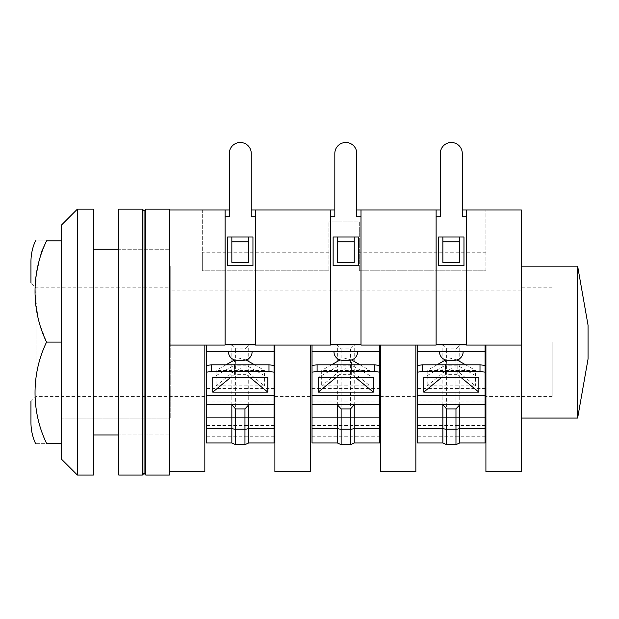 <?xml version="1.0" encoding="UTF-8"?>
<svg xmlns="http://www.w3.org/2000/svg" width="619" height="619" viewBox="0 0 619 619"><rect width="100%" height="100%" fill="white"/><g stroke="black" fill="none" stroke-linecap="round" stroke-linejoin="round"><path stroke-width="0.46" stroke-dasharray="3.1 2.32" d="M142.37 209.16L142.37 475.052M118.732 209.16L118.732 475.052M144.057 210.847L144.057 473.365M145.744 209.16L145.744 475.052M169.382 209.16L169.382 471.678L169.382 345.062L204.835 345.062L204.835 396.384L204.835 345.062L169.382 345.062L169.382 342.106L169.382 475.052M485.915 345.062L380.406 345.062L415.852 345.062L415.852 396.384L415.852 345.062L274.89 345.062L310.343 345.062L310.343 396.384L310.343 345.062L169.382 345.062L169.382 210.003L521.368 210.003L521.368 418.073L521.368 287.835L521.368 345.062L485.915 345.062L485.915 396.384L485.915 345.062L380.406 345.062L380.406 396.384L380.406 345.062L274.89 345.062L274.89 396.384L274.89 345.062L170.225 345.062L170.225 396.384L170.225 342.106L170.225 418.073L170.225 287.835L170.225 396.384L170.225 345.062L169.382 345.062L330.6 345.062L330.6 210.003L330.6 345.062L436.116 345.062L436.116 210.003L436.116 345.062L521.368 345.062L485.915 345.062L521.368 345.062L485.915 345.062L485.915 471.678M93.415 209.16L93.415 475.052M61.335 225.2L61.335 459.012M77.375 209.16L77.375 475.052M61.335 342.106L61.335 443.351L61.335 240.861L61.335 418.073L61.335 342.106L61.335 418.073L61.335 342.106L46.564 342.106L38.308 320.441L35.585 297.816L36.304 275.099L41.055 252.738M93.415 342.106L93.415 434.956L93.415 342.106M30.95 261.775L30.95 342.106L30.95 282.767L36.018 287.835L36.018 342.106L36.018 287.835L170.225 287.835M204.835 396.384L36.018 396.384L36.018 342.106L36.018 396.384L30.95 401.445L30.95 342.106L30.95 422.437M61.335 443.351L46.564 443.351C31.19 443.351 31.19 443.351 46.564 443.351C31.159 411.565 31.236 373.737 46.564 342.106M46.564 240.861C31.19 240.861 31.19 240.861 46.564 240.861L61.335 240.861M170.225 342.106L170.225 266.139L170.225 342.106M588.05 325.223L588.05 358.989M577.635 266.139L577.635 418.073M552.179 342.106L552.179 396.384L552.179 342.106M328.913 270.782L202.297 270.782L328.913 270.782L202.297 270.782L202.297 210.003L485.915 210.003L202.297 210.003L202.297 270.782L328.913 270.782L328.913 221.826L328.913 270.782M359.299 270.782L485.915 270.782L359.299 270.782L485.915 270.782L359.299 270.782L359.299 221.826L328.913 221.826L359.299 221.826L359.299 270.782M485.915 270.782L485.915 210.003L485.915 270.782M202.297 270.782L202.297 252.212L202.297 270.782M379.563 351.816L379.563 345.062L379.563 351.816L312.03 351.816L312.03 345.062L379.563 345.062L360.993 345.062L360.993 216.758L356.768 216.758L360.993 216.758L360.993 345.062L360.993 210.003L360.993 345.062L330.6 345.062L330.6 210.003M485.072 351.816L485.072 345.062L485.072 351.816L417.546 351.816L417.546 345.062L485.072 345.062L466.502 345.062L466.502 216.758L462.277 216.758L466.502 216.758L466.502 345.062L466.502 210.003L466.502 345.062L436.116 345.062L436.116 210.003M274.047 351.816L274.047 345.062L274.047 351.816L206.522 351.816L206.522 345.062L274.047 345.062L255.477 345.062L255.477 216.758L251.26 216.758L255.477 216.758L255.477 345.062L255.477 210.003L255.477 345.062L225.092 345.062L225.092 210.003M169.382 345.062L170.225 345.062L170.225 418.073L170.225 345.062L169.382 345.062L169.382 210.003M521.368 345.062L521.368 471.678M521.368 342.106L521.368 266.139L521.368 342.106M255.477 216.758L255.477 345.062L255.477 216.758L251.26 216.758L251.26 210.003L229.309 210.003L229.309 216.758L229.309 153.45A10.972 10.972 0 0 1 240.288 142.478A10.972 10.972 0 0 1 251.26 153.45A10.972 10.972 0 0 0 240.288 142.478A10.972 10.972 0 0 0 229.309 153.45L229.309 216.758L225.092 216.758L225.092 345.062L206.522 345.062L255.477 345.062L255.477 210.003M360.993 216.758L360.993 345.062L360.993 216.758L356.768 216.758L356.768 210.003L334.825 210.003L334.825 216.758L334.825 153.45A10.972 10.972 0 0 1 345.797 142.478A10.972 10.972 0 0 1 356.768 153.45A10.972 10.972 0 0 0 345.797 142.478A10.972 10.972 0 0 0 334.825 153.45L334.825 216.758L330.6 216.758L330.6 345.062L312.03 345.062L360.993 345.062L360.993 210.003M466.502 216.758L466.502 345.062L466.502 216.758L462.277 216.758L462.277 210.003L440.333 210.003L440.333 216.758L440.333 153.45A10.972 10.972 0 0 1 451.305 142.478A10.972 10.972 0 0 1 462.277 153.45A10.972 10.972 0 0 0 451.305 142.478A10.972 10.972 0 0 0 440.333 153.45L440.333 216.758L436.116 216.758L436.116 345.062L417.546 345.062L466.502 345.062L466.502 210.003M415.852 345.062L415.852 471.678M380.406 345.062L380.406 471.678M310.343 345.062L310.343 471.678M274.89 345.062L274.89 471.678M204.835 345.062L204.835 471.678M252.103 351.816L228.465 351.816L252.103 351.816M251.26 153.45L251.26 216.758L251.26 153.45A10.972 10.972 0 0 0 240.288 142.478A10.972 10.972 0 0 0 229.309 153.45M252.947 237.015L252.947 265.713L227.622 265.713L227.622 237.015L231.846 237.015L231.846 262.34L231.846 237.015L227.622 237.015L227.622 265.713L252.947 265.713L252.947 237.015L248.722 237.015L252.947 237.015L252.947 265.713L227.622 265.713L227.622 237.015L231.846 237.015L231.846 262.34L248.722 262.34L248.722 237.015L248.722 262.34L248.722 237.015L252.947 237.015M225.092 216.758L225.092 345.062L225.092 216.758L229.309 216.758L225.092 216.758L225.092 345.062L206.522 345.062L206.522 442.972M236.907 360.258L243.662 360.258M357.612 351.816L333.981 351.816L357.612 351.816M356.768 153.45L356.768 216.758L356.768 153.45A10.972 10.972 0 0 0 345.797 142.478A10.972 10.972 0 0 0 334.825 153.45M358.455 237.015L358.455 265.713L333.138 265.713L333.138 237.015L337.355 237.015L337.355 262.34L337.355 237.015L333.138 237.015L333.138 265.713L358.455 265.713L358.455 237.015L354.238 237.015L358.455 237.015L358.455 265.713L333.138 265.713L333.138 237.015L337.355 237.015L337.355 262.34L354.238 262.34L354.238 237.015L354.238 262.34L354.238 237.015L358.455 237.015M330.6 216.758L330.6 345.062L330.6 216.758L334.825 216.758L330.6 216.758L330.6 345.062L312.03 345.062L312.03 442.972M342.423 360.258L349.17 360.258M463.128 351.816L439.49 351.816L463.128 351.816M462.277 153.45L462.277 216.758L462.277 153.45A10.972 10.972 0 0 0 451.305 142.478A10.972 10.972 0 0 0 440.333 153.45M463.971 237.015L463.971 265.713L438.647 265.713L438.647 237.015L442.864 237.015L442.864 262.34L442.864 237.015L438.647 237.015L438.647 265.713L463.971 265.713L463.971 237.015L459.747 237.015L463.971 237.015L463.971 265.713L438.647 265.713L438.647 237.015L442.864 237.015L442.864 262.34L459.747 262.34L459.747 237.015L459.747 262.34L459.747 237.015L463.971 237.015M436.116 216.758L436.116 345.062L436.116 216.758L440.333 216.758L436.116 216.758L436.116 345.062L417.546 345.062L417.546 442.972M447.932 360.258L454.686 360.258M246.091 370.843L246.091 359.995L240.288 358.509L234.477 359.995L234.477 370.843L240.288 368.692L246.091 370.843L264.406 385.869L216.163 385.869L216.163 370.402L264.406 370.402L264.406 385.869M248.722 442.972L248.722 345.062L231.846 345.062L235.622 348.837L244.954 348.837L248.722 345.062M274.047 345.062L255.477 345.062L274.047 345.062L274.047 442.972M274.047 365.45L274.047 436.225L274.047 365.45M206.522 351.816L206.522 345.062M231.846 442.972L231.846 345.062M225.997 364.808L216.163 370.402M234.477 370.843L216.163 385.869M254.571 364.808L264.406 370.402M250.037 377.528L246.145 374.333L246.145 365.195L267.841 377.528M246.145 374.333L234.423 374.333L230.531 377.528M234.423 374.333L234.423 365.195L212.727 377.528M246.145 365.195L234.423 365.195M351.607 370.843L351.607 359.995L345.797 358.509L339.986 359.995L339.986 370.843L345.797 368.692L351.607 370.843L369.914 385.869L321.679 385.869L321.679 370.402L369.914 370.402L369.914 385.869M354.238 442.972L354.238 345.062L337.355 345.062L341.131 348.837L350.462 348.837L354.238 345.062M379.563 345.062L360.993 345.062L379.563 345.062L379.563 442.972M379.563 365.45L379.563 436.225L379.563 365.45M312.03 351.816L312.03 345.062M337.355 442.972L337.355 345.062M331.513 364.808L321.679 370.402M339.986 370.843L321.679 385.869M360.08 364.808L369.914 370.402M355.554 377.528L351.654 374.333L351.654 365.195L373.358 377.528M351.654 374.333L339.932 374.333L336.04 377.528M339.932 374.333L339.932 365.195L318.236 377.528M351.654 365.195L339.932 365.195M457.116 370.843L457.116 359.995L451.305 358.509L445.494 359.995L445.494 370.843L451.305 368.692L457.116 370.843L475.431 385.869L427.187 385.869L427.187 370.402L475.431 370.402L475.431 385.869M459.747 442.972L459.747 345.062L442.864 345.062L446.639 348.837L455.971 348.837L459.747 345.062M485.072 345.062L466.502 345.062L485.072 345.062L485.072 442.972M485.072 365.45L485.072 436.225L485.072 365.45M417.546 351.816L417.546 345.062M442.864 442.972L442.864 345.062M437.022 364.808L427.187 370.402M445.494 370.843L427.187 385.869M465.589 364.808L475.431 370.402M461.062 377.528L457.17 374.333L457.17 365.195L478.866 377.528M457.17 374.333L445.448 374.333L441.556 377.528M445.448 374.333L445.448 365.195L423.744 377.528M457.17 365.195L445.448 365.195M244.954 348.837L244.954 417.655L274.047 417.655L206.522 417.655L244.954 417.655L244.954 444.666M206.522 388.546L274.047 388.546M248.722 237.015L231.846 237.015M248.722 241.797L231.846 241.797M206.522 401.909L274.047 401.909M206.522 425.57L274.047 425.57M235.622 444.666L235.622 348.837M350.462 348.837L350.462 417.655L379.563 417.655L312.03 417.655L350.462 417.655L350.462 444.666M312.03 388.546L379.563 388.546M354.238 237.015L337.355 237.015M354.238 241.797L337.355 241.797M312.03 401.909L379.563 401.909M312.03 425.57L379.563 425.57M341.131 444.666L341.131 348.837M455.971 348.837L455.971 417.655L485.072 417.655L417.546 417.655L455.971 417.655L455.971 444.666M417.546 388.546L485.072 388.546M459.747 237.015L442.864 237.015M459.747 241.797L442.864 241.797M417.546 401.909L485.072 401.909M417.546 425.57L485.072 425.57M446.639 444.666L446.639 348.837M169.382 249.256L118.732 249.256L169.382 249.256M169.382 434.956L118.732 434.956L169.382 434.956M170.225 266.139L169.382 266.139M61.335 418.073L170.225 418.073L61.335 418.073M552.179 287.835L521.368 287.835M328.913 252.212L202.297 252.212M485.915 252.212L359.299 252.212M310.343 396.384L274.89 396.384M415.852 396.384L380.406 396.384M552.179 396.384L485.915 396.384M521.368 290.868L169.382 290.868M206.522 436.225L274.047 436.225M312.03 436.225L379.563 436.225M417.546 436.225L485.072 436.225"/><path stroke-width="0.93" d="M142.37 475.052L142.37 209.16L118.732 209.16L118.732 475.052L142.37 475.052L144.057 473.365L144.057 210.847L145.744 209.16L145.744 475.052L144.057 473.365M145.744 475.052L169.382 475.052L169.382 209.16L145.744 209.16M93.415 475.052L93.415 209.16L77.375 209.16L77.375 475.052L93.415 475.052M77.375 475.052L61.335 459.012L61.335 225.2L77.375 209.16M30.95 282.767L30.95 261.775C30.965 254.486 32.474 247.515 35.469 240.861M41.055 252.738L46.564 240.861C31.19 240.861 31.19 240.861 46.564 240.861C31.159 272.646 31.236 310.475 46.564 342.106C31.159 373.891 31.236 411.72 46.564 443.351C31.19 443.351 31.19 443.351 46.564 443.351L61.335 443.351M35.469 443.351C32.474 436.704 30.965 429.733 30.95 422.437L30.95 401.445M61.335 240.861L46.564 240.861M61.335 342.106L46.564 342.106M577.635 266.139L577.635 418.073L588.05 358.989L588.05 325.223L577.635 266.139L521.368 266.139M485.915 345.062L485.915 471.678L521.368 471.678L521.368 210.003L462.277 210.003L462.277 153.45L462.277 216.758L466.502 216.758M521.368 345.062L466.502 345.062L466.502 210.003M436.116 216.758L440.333 216.758L440.333 153.45L440.333 210.003L436.116 210.003L436.116 345.062L360.993 345.062L360.993 210.003L356.768 210.003L356.768 153.45L356.768 216.758L360.993 216.758M436.116 210.003L360.993 210.003M330.6 216.758L334.825 216.758L334.825 153.45L334.825 210.003L330.6 210.003L330.6 345.062L255.477 345.062L255.477 210.003L251.26 210.003L251.26 153.45L251.26 216.758L255.477 216.758M330.6 210.003L255.477 210.003M225.092 216.758L229.309 216.758L229.309 153.45L229.309 210.003L225.092 210.003L225.092 345.062L169.382 345.062M225.092 210.003L169.382 210.003M380.406 345.062L380.406 471.678L415.852 471.678L415.852 345.062M274.89 345.062L274.89 471.678L310.343 471.678L310.343 345.062M169.382 471.678L204.835 471.678L204.835 345.062M228.465 351.816A8.442 8.442 0 0 0 236.907 360.258L243.662 360.258A8.442 8.442 0 0 0 252.103 351.816M229.309 153.45A10.972 10.972 0 0 1 240.288 142.478A10.972 10.972 0 0 1 251.26 153.45M231.846 237.015L227.622 237.015L227.622 265.713L252.947 265.713L252.947 237.015L248.722 237.015L248.722 262.34L231.846 262.34L231.846 237.015L248.722 237.015M206.522 365.45L211.582 364.808L211.582 371.508L206.522 372.151L206.522 345.062M274.047 345.062L274.047 351.816L206.522 351.816M333.981 351.816A8.442 8.442 0 0 0 342.423 360.258L349.17 360.258A8.442 8.442 0 0 0 357.612 351.816M334.825 153.45A10.972 10.972 0 0 1 345.797 142.478A10.972 10.972 0 0 1 356.768 153.45M337.355 237.015L333.138 237.015L333.138 265.713L358.455 265.713L358.455 237.015L354.238 237.015L354.238 262.34L337.355 262.34L337.355 237.015L354.238 237.015M312.03 365.45L317.098 364.808L317.098 371.508L312.03 372.151L312.03 345.062M379.563 345.062L379.563 351.816L312.03 351.816M439.49 351.816A8.442 8.442 0 0 0 447.932 360.258L454.686 360.258A8.442 8.442 0 0 0 463.128 351.816M440.333 153.45A10.972 10.972 0 0 1 451.305 142.478A10.972 10.972 0 0 1 462.277 153.45M442.864 237.015L438.647 237.015L438.647 265.713L463.971 265.713L463.971 237.015L459.747 237.015L459.747 262.34L442.864 262.34L442.864 237.015L459.747 237.015M417.546 365.45L422.607 364.808L422.607 371.508L417.546 372.151L417.546 345.062M417.546 351.816L485.072 351.816L485.072 345.062M274.047 404.787L231.846 404.787L231.846 442.972L206.522 442.972L206.522 404.787L231.846 404.787L235.622 408.919L235.622 429.176L244.954 429.176L244.954 408.919L248.722 404.787L248.722 442.972L274.047 442.972L274.047 372.151L268.986 371.508L268.986 364.808L274.047 365.45L274.047 351.816M234.586 359.933L225.997 364.808M211.582 364.808L268.986 364.808M206.522 404.787L206.522 372.151M267.841 377.528L212.727 377.528L212.727 392.144L267.841 392.144L267.841 377.528M211.582 371.508L268.986 371.508M274.047 365.45L274.047 372.151M245.983 359.933L254.571 364.808M250.037 377.528L267.841 392.144M230.531 377.528L212.727 392.144M379.563 404.787L337.355 404.787L337.355 442.972L312.03 442.972L312.03 404.787L337.355 404.787L341.131 408.919L341.131 429.176L350.462 429.176L350.462 408.919L354.238 404.787L354.238 442.972L379.563 442.972L379.563 372.151L374.495 371.508L374.495 364.808L379.563 365.45L379.563 351.816M340.102 359.933L331.513 364.808M317.098 364.808L374.495 364.808M312.03 404.787L312.03 372.151M373.358 377.528L318.236 377.528L318.236 392.144L373.358 392.144L373.358 377.528M317.098 371.508L374.495 371.508M379.563 365.45L379.563 372.151M351.491 359.933L360.08 364.808M355.554 377.528L373.358 392.144M336.04 377.528L318.236 392.144M485.072 404.787L442.864 404.787L442.864 442.972L417.546 442.972L417.546 404.787L442.864 404.787L446.639 408.919L446.639 429.176L455.971 429.176L455.971 408.919L459.747 404.787L459.747 442.972L485.072 442.972L485.072 372.151L480.004 371.508L480.004 364.808L485.072 365.45L485.072 351.816M445.61 359.933L437.022 364.808M422.607 364.808L480.004 364.808M417.546 404.787L417.546 372.151M478.866 377.528L423.744 377.528L423.744 392.144L478.866 392.144L478.866 377.528M422.607 371.508L480.004 371.508M485.072 365.45L485.072 372.151M457 359.933L465.589 364.808M461.062 377.528L478.866 392.144M441.556 377.528L423.744 392.144M225.092 344.218L255.477 344.218M248.722 241.797L231.846 241.797M330.6 344.218L360.993 344.218M354.238 241.797L337.355 241.797M436.116 344.218L466.502 344.218M459.747 241.797L442.864 241.797M206.522 428.456L231.846 428.456A5.068 2.159 -0 0 0 235.622 429.176L235.622 444.666L244.954 444.666L244.954 429.176A5.068 2.159 0 0 0 248.722 428.456L274.047 428.456M206.522 395.239L274.047 395.239M244.954 408.919L235.622 408.919M312.03 428.456L337.355 428.456A5.068 2.159 -0 0 0 341.131 429.176L341.131 444.666L350.462 444.666L350.462 429.176A5.068 2.159 0 0 0 354.238 428.456L379.563 428.456M312.03 395.239L379.563 395.239M350.462 408.919L341.131 408.919M417.546 428.456L442.864 428.456A5.068 2.159 -0 0 0 446.639 429.176L446.639 444.666L455.971 444.666L455.971 429.176A5.068 2.159 0 0 0 459.747 428.456L485.072 428.456M417.546 395.239L485.072 395.239M455.971 408.919L446.639 408.919M144.057 210.847L142.37 209.16M118.732 434.956L93.415 434.956M577.635 418.073L521.368 418.073M118.732 249.256L93.415 249.256M235.622 444.666L231.846 442.972M248.722 442.972L244.954 444.666M341.131 444.666L337.355 442.972M354.238 442.972L350.462 444.666M446.639 444.666L442.864 442.972M459.747 442.972L455.971 444.666"/></g></svg>
